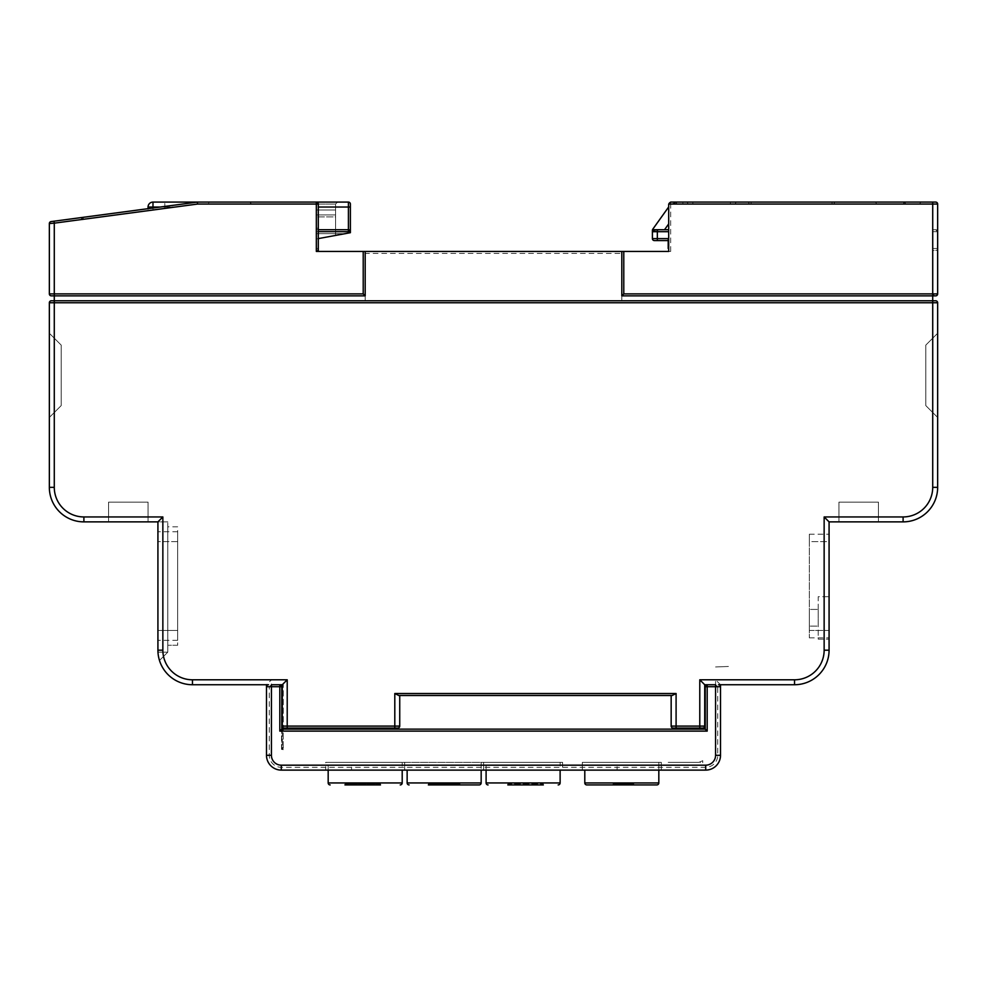 <?xml version="1.0" encoding="UTF-8"?>
<svg xmlns="http://www.w3.org/2000/svg" width="987" height="987" viewBox="0 0 987 987"><rect width="100%" height="100%" fill="white"/><g stroke="black" fill="none" stroke-linecap="round" stroke-linejoin="round"><path stroke-width="0.74" stroke-dasharray="4.93 3.7" d="M363.216 293.879L54.285 293.879L54.285 223.161L54.285 293.201L54.285 223.161L81.427 219.546L54.285 223.161L54.026 221.199L83.142 217.325L81.427 219.546L83.401 219.274L81.427 219.546L83.142 217.325L197.4 202.088L316.333 202.088L197.4 202.088L316.333 202.088L197.4 202.088L51.065 221.594A1.974 1.974 0 0 0 49.35 223.555L54.285 223.161L54.026 221.199L51.065 221.594A1.974 1.974 0 0 0 49.35 223.555L49.35 293.879L49.35 223.555L54.285 223.161L49.35 223.555L49.35 293.879L53.903 293.879L54.285 293.201L54.285 295.853L365.19 295.853L365.19 251.438L363.216 251.438L363.216 293.879L365.19 295.853L54.285 295.853L54.285 300.788L621.81 300.788L621.81 251.438L621.81 295.853L935.676 295.853A1.974 1.974 0 0 0 937.65 293.879L937.65 204.062A1.974 1.974 0 0 0 935.676 202.088A1.974 1.974 0 0 1 937.65 204.062L932.715 204.062L932.715 293.201L932.715 202.088L903.598 202.088L905.572 204.062L903.598 202.088L903.598 204.062L670.666 204.062L932.715 204.062L682.868 204.062L682.868 202.088L932.715 202.088L670.666 202.088A1.974 1.974 0 0 0 668.692 204.062L670.666 204.062L668.692 204.062L668.692 251.438L670.666 251.438L621.81 251.438L621.81 295.853L623.784 293.879L623.784 251.438M668.692 206.925L668.692 229.724L668.692 206.925L652.777 229.206A1.974 1.974 0 0 0 652.407 230.353A1.974 1.974 0 0 1 652.777 229.206L652.9 230.39L664.535 229.724L654.332 229.724M668.692 229.724L664.535 229.724L668.692 229.724L668.692 248.477L668.692 229.724L657.342 229.724L657.342 231.698L668.692 231.698M668.692 248.477L668.692 250.451M671.851 204.062L676.292 203.396L682.868 204.062L676.292 203.396L671.851 204.062M932.715 229.724L932.715 250.451L935.676 250.451L932.715 250.451L932.715 231.698L937.65 231.698L935.676 229.724L937.65 231.698L937.65 248.477L937.65 204.062L937.65 293.879A1.974 1.974 0 0 1 935.676 295.853A1.974 1.974 0 0 0 937.65 293.879L937.65 204.062L937.65 231.698L932.715 231.698L932.715 229.724L935.676 229.724A1.974 1.974 0 0 1 937.65 231.698A1.974 1.974 0 0 0 935.676 229.724L932.715 229.724M51.324 300.788A1.974 1.974 0 0 0 49.35 302.762L49.35 487.331A34.545 34.545 0 0 0 83.895 521.876L157.92 521.876L157.92 650.186A34.545 34.545 0 0 0 192.465 684.731L283.269 684.731L282.282 684.731L282.282 726.087A1.974 1.974 0 0 0 283.269 727.801L283.269 749.38L283.269 747.208L282.282 747.801A1.974 1.974 0 0 0 283.072 749.38L283.072 749.38A1.974 1.974 0 0 1 282.282 747.801L282.282 729.146L282.282 747.801A1.974 1.974 0 0 0 283.072 749.38M283.269 731.12L283.269 729.146L281.788 729.146L281.788 731.12L283.269 731.12L283.269 749.38L281.788 749.38L281.788 686.705A1.974 1.974 0 0 0 279.815 684.731L268.464 684.731A1.974 1.974 0 0 0 266.49 686.705L266.49 755.302A14.805 14.805 0 0 0 281.295 770.107L705.705 770.107A14.805 14.805 0 0 0 720.51 755.302L720.51 684.731L715.575 679.796L715.575 755.302A9.87 9.87 0 0 1 705.705 765.172L281.295 765.172A9.87 9.87 0 0 1 271.425 755.302L271.425 679.796L192.465 679.796A29.61 29.61 0 0 1 162.855 650.186L162.855 516.941L83.895 516.941A29.61 29.61 0 0 1 54.285 487.331L54.285 302.762L932.715 302.762L932.715 487.331A29.61 29.61 0 0 1 903.105 516.941L824.145 516.941L824.145 650.186A29.61 29.61 0 0 1 794.535 679.796L715.575 679.796M164.829 208.417L164.829 204.062A1.974 1.974 0 0 0 162.855 202.088L210.231 202.088A1.974 1.974 0 0 0 208.257 204.062L197.536 204.062L197.4 202.088L197.536 204.062L54.285 223.161L54.026 221.199L197.4 202.088L197.536 204.062L316.333 204.062L197.536 204.062L316.333 204.062L197.536 204.062L83.401 219.274L197.536 204.062L152.985 209.997L197.536 204.062L164.829 208.417L197.536 204.062L316.333 204.062L251.685 204.062L316.333 204.062L316.333 228.244L318.307 228.244L318.307 251.438L318.307 228.244L316.333 228.244L316.333 251.438L316.333 228.244L318.307 228.244L318.307 204.062L318.307 228.244L316.333 228.244L316.333 204.062L316.333 251.438L318.307 251.438L316.333 251.438L318.307 251.438L318.307 204.062L316.333 204.062L335.58 204.062L337.554 202.088L335.58 204.062L316.333 204.062L316.333 202.088A1.974 1.974 0 0 1 318.307 204.062A1.974 1.974 0 0 0 316.333 202.088A1.974 1.974 0 0 1 318.307 204.062A1.974 1.974 0 0 0 316.333 202.088L316.333 204.062L316.333 202.088M51.324 295.853A1.974 1.974 0 0 1 49.35 293.879A1.974 1.974 0 0 0 51.324 295.853A1.974 1.974 0 0 1 49.35 293.879L54.285 293.879L54.285 295.853L51.324 295.853L54.285 295.853L53.903 293.879L49.35 293.879A1.974 1.974 0 0 0 51.324 295.853L365.19 295.853L365.19 300.788L365.19 253.412L621.81 253.412M621.81 295.853L621.81 300.788L932.715 300.788L54.285 300.788L932.715 300.788L932.715 293.879L623.784 293.879M932.715 293.201L934.442 295.853L932.715 293.201M621.81 251.438L365.19 251.438L365.19 253.412M365.19 295.853L365.19 251.438M83.142 217.325A1.974 1.974 0 0 0 81.427 219.274A1.974 1.974 0 0 1 83.142 217.325A1.974 1.974 0 0 0 81.427 219.274L83.401 219.274L81.427 219.274A1.974 1.974 0 0 1 83.142 217.325L83.401 219.274L83.142 217.325M363.216 251.438L318.307 251.438M51.065 221.594A1.974 1.974 0 0 0 49.35 223.555A1.974 1.974 0 0 1 51.065 221.594L54.026 221.199M903.598 204.062L903.598 202.088A1.974 1.974 0 0 1 905.572 204.062A1.974 1.974 0 0 0 903.598 202.088A1.974 1.974 0 0 1 905.572 204.062A1.974 1.974 0 0 0 903.598 202.088L670.666 202.088L670.666 204.062L670.666 202.088A1.974 1.974 0 0 0 668.692 204.062A1.974 1.974 0 0 1 670.666 202.088L670.666 204.062L932.715 204.062L932.715 202.088L932.715 204.062L937.65 204.062A1.974 1.974 0 0 0 935.676 202.088A1.974 1.974 0 0 1 937.65 204.062L932.715 204.062L937.65 204.062A1.974 1.974 0 0 0 935.676 202.088A1.974 1.974 0 0 1 937.65 204.062A1.974 1.974 0 0 0 935.676 202.088M934.442 295.853L935.676 295.853A1.974 1.974 0 0 0 937.65 293.879L932.715 293.879L932.715 204.062L937.65 204.062M152.985 208.01L152.985 209.997L148.05 210.663L152.985 209.997L152.985 207.023L148.05 207.023L148.05 210.663L148.05 208.664M318.307 238.607L318.307 248.477A1.974 1.974 0 0 1 316.333 250.451A1.974 1.974 0 0 0 318.307 248.477L318.307 238.607L316.333 238.977L318.307 238.607L318.307 248.477A1.974 1.974 0 0 1 316.333 250.451L316.333 248.477L316.333 250.451A1.974 1.974 0 0 0 318.307 248.477L318.307 238.607L335.58 235.424L335.58 209.984L335.58 233.672L316.333 233.672L335.58 233.672L335.58 231.698L335.58 233.672L316.333 233.672L316.333 231.698L316.333 233.672L335.58 233.672L335.58 209.984L316.333 209.984L335.58 209.984L316.333 209.984L335.58 209.984L335.58 235.424L316.333 238.977L316.333 248.477L316.333 238.977L350.385 232.685L350.385 231.698A1.974 1.974 0 0 0 348.411 229.724L350.385 231.698L348.411 229.724L316.333 229.724L316.333 238.977L316.333 229.724L318.307 229.724M318.307 231.698L335.58 231.698L335.58 216.893L316.333 216.893L316.333 214.919L316.333 231.698L316.333 216.893L335.58 216.893L335.58 214.919L316.333 214.919L335.58 214.919L335.58 231.698L316.333 231.698L348.411 231.698L348.411 229.724L316.333 229.724L348.411 229.724L348.411 202.088L152.985 202.088A4.935 4.935 0 0 0 148.05 207.023M157.92 521.876L157.92 650.186L157.92 521.876L167.79 521.876L167.79 652.16L167.79 521.876L157.92 521.876L162.855 516.941M271.425 684.731L279.815 684.99L271.425 684.731L269.278 686.705L269.278 755.302A12.017 12.017 0 0 0 281.295 767.318L705.705 767.318A12.017 12.017 0 0 0 717.722 755.302L717.722 686.705L720.51 686.705L720.51 755.302L720.51 686.705A1.974 1.974 0 0 0 718.536 684.731L794.535 684.731A34.545 34.545 0 0 0 829.08 650.186L829.08 521.876L824.145 516.941M829.08 596.691L829.08 639.132L829.08 596.691L818.223 596.691L818.223 639.132L829.08 639.132L818.223 639.132L818.223 596.691L829.08 596.691M818.223 626.103L818.223 609.423L818.223 626.103L809.34 626.103L818.223 626.103M809.34 609.423L809.34 626.103L809.34 609.423L818.223 609.423L809.34 609.423M829.08 521.876L903.105 521.876A34.545 34.545 0 0 0 937.65 487.331L937.65 302.762A1.974 1.974 0 0 0 935.676 300.788M281.295 765.172L281.295 770.107A14.805 14.805 0 0 1 266.49 755.302A14.805 14.805 0 0 0 281.295 770.107L705.705 770.107A14.805 14.805 0 0 0 720.51 755.302A14.805 14.805 0 0 1 705.705 770.107L281.295 770.107A14.805 14.805 0 0 1 266.49 755.302L266.49 684.731L271.425 679.796M167.79 652.16L157.982 652.16A34.545 34.545 0 0 1 157.92 650.186A34.545 34.545 0 0 0 159.487 660.463A34.545 34.545 0 0 1 157.982 652.16L167.79 652.16L159.487 660.463L167.79 652.16L157.982 652.16L167.79 652.16M937.65 333.261L925.806 345.105L925.806 405.608L937.65 417.452L937.65 333.261L937.65 417.452L925.806 405.608L925.806 345.105L937.65 333.261L925.806 345.105L925.806 405.608L937.65 417.452L937.65 333.261L937.65 417.452L925.806 405.608L925.806 345.105L937.65 333.261L925.806 345.105L925.806 405.608L937.65 417.452L937.65 333.261L937.65 417.452L925.806 405.608L925.806 345.105L937.65 333.261L925.806 345.105L925.806 405.608L937.65 417.452L937.65 333.261L937.65 417.452L925.806 405.608L925.806 345.105L937.65 333.261L925.806 345.105L925.806 405.608L937.65 417.452L937.65 333.261L937.65 417.452L925.806 405.608L925.806 345.105L937.65 333.261L925.806 345.105L925.806 405.608L937.65 417.452L937.65 333.261L937.65 417.452L925.806 405.608L925.806 345.105L937.65 333.261L925.806 345.105L925.806 405.608L937.65 417.452L937.65 333.261L937.65 417.452L925.806 405.608L925.806 345.105L937.65 333.261L925.806 345.105L925.806 405.608L937.65 417.452L937.65 333.261L937.65 417.452L925.806 405.608L925.806 345.105L937.65 333.261L925.806 345.105L925.806 405.608L937.65 417.452L937.65 333.261L937.65 417.452L925.806 405.608L925.806 345.105L937.65 333.261L925.806 345.105L925.806 405.608L937.65 417.452L937.65 333.261L937.65 417.452L925.806 405.608L925.806 345.105L937.65 333.261L925.806 345.105L925.806 405.608L937.65 417.452L937.65 333.261L937.65 417.452L925.806 405.608L925.806 345.105L937.65 333.261L925.806 345.105L925.806 405.608L937.65 417.452L937.65 333.261L937.65 417.452L925.806 405.608L925.806 345.105L937.65 333.261L925.806 345.105L925.806 405.608L937.65 417.452L937.65 333.261L937.65 417.452L925.806 405.608L925.806 345.105L937.65 333.261L925.806 345.105L925.806 405.608L937.65 417.452L937.65 333.261L937.65 417.452L925.806 405.608L925.806 345.105L937.65 333.261L925.806 345.105L925.806 405.608L937.65 417.452L937.65 333.261L937.65 417.452L925.806 405.608L925.806 345.105L937.65 333.261L925.806 345.105L925.806 405.608L937.65 417.452L937.65 333.261L937.65 417.452L925.806 405.608L925.806 345.105L937.65 333.261L925.806 345.105L925.806 405.608L937.65 417.452L937.65 333.261L937.65 417.452L925.806 405.608L925.806 345.105L937.65 333.261L925.806 345.105L925.806 405.608L937.65 417.452L937.65 333.261L937.65 417.452L925.806 405.608L925.806 345.105L937.65 333.261L925.806 345.105L925.806 405.608L937.65 417.452L937.65 333.261L937.65 417.452L925.806 405.608L925.806 345.105L937.65 333.261L925.806 345.105L925.806 405.608L937.65 417.452L937.65 333.261L937.65 417.452L925.806 405.608L925.806 345.105L937.65 333.261M61.194 405.608L61.194 345.105L61.194 405.608L49.35 417.452L49.35 333.261L49.35 417.452L61.194 405.608L61.194 345.105L49.35 333.261L61.194 345.105L61.194 405.608L49.35 417.452L49.35 333.261L49.35 417.452L61.194 405.608L61.194 345.105L49.35 333.261L61.194 345.105L61.194 405.608L49.35 417.452L49.35 333.261L49.35 417.452L61.194 405.608L61.194 345.105L49.35 333.261L61.194 345.105L61.194 405.608L49.35 417.452L49.35 333.261L49.35 417.452L61.194 405.608L61.194 345.105L49.35 333.261L61.194 345.105L61.194 405.608L49.35 417.452L49.35 333.261L49.35 417.452L61.194 405.608L61.194 345.105L49.35 333.261L61.194 345.105L61.194 405.608L49.35 417.452L49.35 333.261L49.35 417.452L61.194 405.608L61.194 345.105L49.35 333.261L61.194 345.105L61.194 405.608L49.35 417.452L49.35 333.261L49.35 417.452L61.194 405.608L61.194 345.105L49.35 333.261L61.194 345.105L61.194 405.608L49.35 417.452L49.35 333.261L49.35 417.452L61.194 405.608L61.194 345.105L49.35 333.261L61.194 345.105L61.194 405.608L49.35 417.452L49.35 333.261L49.35 417.452L61.194 405.608L61.194 345.105L49.35 333.261L61.194 345.105L61.194 405.608L49.35 417.452L49.35 333.261L49.35 417.452L61.194 405.608L61.194 345.105L49.35 333.261L61.194 345.105L61.194 405.608L49.35 417.452L49.35 333.261L49.35 417.452L61.194 405.608L61.194 345.105L49.35 333.261L61.194 345.105L61.194 405.608L49.35 417.452L49.35 333.261L49.35 417.452L61.194 405.608L61.194 345.105L49.35 333.261L61.194 345.105L61.194 405.608L49.35 417.452L49.35 333.261L49.35 417.452L61.194 405.608L61.194 345.105L49.35 333.261L61.194 345.105L61.194 405.608L49.35 417.452L49.35 333.261L49.35 417.452L61.194 405.608L61.194 345.105L49.35 333.261L61.194 345.105L61.194 405.608L49.35 417.452L49.35 333.261L49.35 417.452L61.194 405.608L61.194 345.105L49.35 333.261L61.194 345.105L61.194 405.608L49.35 417.452L49.35 333.261L49.35 417.452L61.194 405.608L61.194 345.105L49.35 333.261L61.194 345.105L61.194 405.608L49.35 417.452L49.35 333.261L49.35 417.452L61.194 405.608L61.194 345.105L49.35 333.261L61.194 345.105L61.194 405.608L49.35 417.452L49.35 333.261L49.35 417.452L61.194 405.608L61.194 345.105L49.35 333.261L61.194 345.105L61.194 405.608L49.35 417.452L49.35 333.261L49.35 417.452L61.194 405.608L61.194 345.105L49.35 333.261L61.194 345.105L61.194 405.608L49.35 417.452L49.35 333.261L49.35 417.452L61.194 405.608L61.194 345.105L49.35 333.261L61.194 345.105L61.194 405.608L49.35 417.452L49.35 333.261L49.35 417.452L61.194 405.608L61.194 345.105L49.35 333.261L61.194 345.105L61.194 405.608L49.35 417.452L49.35 333.261L49.35 417.452L61.194 405.608L61.194 345.105L49.35 333.261L61.194 345.105L61.194 405.608L49.35 417.452L49.35 333.261L49.35 417.452L61.194 405.608M167.79 526.811L167.79 645.251L167.79 526.811L177.66 526.811L177.66 645.251L177.66 526.811L167.79 526.811M177.66 645.251L167.79 645.251L177.66 645.251M271.425 755.302L266.49 755.302L266.49 686.705L269.278 686.705M717.722 686.705L715.575 684.731L707.186 684.731A1.974 1.974 0 0 0 705.212 686.705L705.212 729.146L283.269 729.146M699.783 728.061L676.095 728.061M398.748 695.49L672.147 695.49M394.8 728.061L287.217 728.061M279.815 684.99A1.715 1.715 0 0 1 281.529 686.705L281.529 749.639L283.269 749.639L283.269 684.731L283.269 747.208M177.66 630.446L177.66 531.746L177.66 640.316L177.66 531.746L177.66 640.316L177.66 531.746L177.66 640.316L177.66 531.746L177.66 640.316L177.66 531.746L177.66 640.316L177.66 531.746L177.66 640.316L177.66 531.746L177.66 640.316L177.66 531.746L177.66 640.316L177.66 531.746L177.66 640.316L177.66 531.746L177.66 640.316L177.66 531.746L177.66 640.316L177.66 531.746L177.66 640.316L177.66 531.746L177.66 640.316L177.66 531.746L177.66 640.316L177.66 531.746L177.66 640.316L177.66 531.746L177.66 640.316L177.66 531.746L177.66 640.316L177.66 531.746L177.66 640.316L177.66 531.746L177.66 640.316L177.66 531.746L177.66 640.316L177.66 531.746L177.66 640.316L177.66 531.746L177.66 640.316L177.66 531.746L177.66 630.446L157.92 630.446L157.92 640.316L157.92 531.746L157.92 640.316L157.92 531.746L157.92 640.316L157.92 531.746L157.92 640.316L157.92 531.746L157.92 640.316L157.92 531.746L157.92 640.316L157.92 531.746L157.92 640.316L157.92 531.746L157.92 640.316L157.92 531.746L157.92 640.316L157.92 531.746L157.92 640.316L157.92 531.746L157.92 640.316L157.92 531.746L157.92 640.316L157.92 531.746L157.92 640.316L157.92 531.746L157.92 640.316L157.92 531.746L157.92 640.316L157.92 531.746L157.92 640.316L157.92 531.746L157.92 640.316L157.92 531.746L157.92 640.316L157.92 531.746L157.92 640.316L157.92 531.746L157.92 640.316L157.92 531.746L157.92 640.316L157.92 531.746L157.92 640.316L157.92 531.746L157.92 640.316L157.92 630.446L177.66 630.446M157.92 541.616L157.92 531.746L157.92 541.616L177.66 541.616L177.66 531.746L177.66 541.616L157.92 541.616M148.05 502.136L108.57 502.136L148.05 502.136L148.05 521.876L108.57 521.876L148.05 521.876L108.57 521.876L148.05 521.876L108.57 521.876L148.05 521.876L108.57 521.876L148.05 521.876L108.57 521.876L148.05 521.876L108.57 521.876L148.05 521.876L108.57 521.876L148.05 521.876L108.57 521.876L148.05 521.876L108.57 521.876L148.05 521.876L108.57 521.876L148.05 521.876L108.57 521.876L148.05 521.876L108.57 521.876L148.05 521.876L108.57 521.876L148.05 521.876L108.57 521.876L148.05 521.876L108.57 521.876L148.05 521.876L108.57 521.876L148.05 521.876L108.57 521.876L148.05 521.876L108.57 521.876L148.05 521.876L108.57 521.876L148.05 521.876L108.57 521.876L148.05 521.876L108.57 521.876L148.05 521.876L108.57 521.876L148.05 521.876L108.57 521.876L148.05 521.876L148.05 502.136L108.57 502.136L108.57 521.876L108.57 502.136L148.05 502.136L108.57 502.136L148.05 502.136L148.05 521.876L148.05 502.136L108.57 502.136L108.57 521.876L108.57 502.136L148.05 502.136L108.57 502.136L148.05 502.136L148.05 521.876L148.05 502.136L108.57 502.136L108.57 521.876L108.57 502.136L148.05 502.136L108.57 502.136L148.05 502.136L148.05 521.876L148.05 502.136L108.57 502.136L108.57 521.876L108.57 502.136L148.05 502.136L108.57 502.136L148.05 502.136L148.05 521.876L148.05 502.136L108.57 502.136L108.57 521.876L108.57 502.136L148.05 502.136L108.57 502.136L148.05 502.136L148.05 521.876L148.05 502.136L108.57 502.136L108.57 521.876L108.57 502.136L148.05 502.136L108.57 502.136L148.05 502.136L148.05 521.876L148.05 502.136L108.57 502.136L108.57 521.876L108.57 502.136L148.05 502.136L108.57 502.136L148.05 502.136L148.05 521.876L148.05 502.136L108.57 502.136L108.57 521.876L108.57 502.136L148.05 502.136L108.57 502.136L148.05 502.136L148.05 521.876L148.05 502.136L108.57 502.136L108.57 521.876L108.57 502.136L148.05 502.136L108.57 502.136L148.05 502.136L148.05 521.876L148.05 502.136L108.57 502.136L108.57 521.876L108.57 502.136L148.05 502.136L108.57 502.136L148.05 502.136L148.05 521.876L148.05 502.136L108.57 502.136L108.57 521.876L108.57 502.136L148.05 502.136L108.57 502.136L148.05 502.136L148.05 521.876M108.57 502.136L108.57 521.876M49.35 333.261L61.194 345.105L49.35 333.261M878.43 502.136L878.43 521.876L838.95 521.876L878.43 521.876L838.95 521.876L878.43 521.876L838.95 521.876L878.43 521.876L838.95 521.876L878.43 521.876L838.95 521.876L878.43 521.876L838.95 521.876L878.43 521.876L838.95 521.876L878.43 521.876L838.95 521.876L878.43 521.876L838.95 521.876L878.43 521.876L838.95 521.876L878.43 521.876L838.95 521.876L878.43 521.876L838.95 521.876L878.43 521.876L838.95 521.876L878.43 521.876L838.95 521.876L878.43 521.876L838.95 521.876L878.43 521.876L838.95 521.876L878.43 521.876L838.95 521.876L878.43 521.876L838.95 521.876L878.43 521.876L838.95 521.876L878.43 521.876L838.95 521.876L878.43 521.876L878.43 502.136L838.95 502.136L838.95 521.876L838.95 502.136L878.43 502.136L838.95 502.136L878.43 502.136L878.43 521.876L878.43 502.136L838.95 502.136L838.95 521.876L838.95 502.136L878.43 502.136L838.95 502.136L878.43 502.136L878.43 521.876L878.43 502.136L838.95 502.136L838.95 521.876L838.95 502.136L878.43 502.136L838.95 502.136L878.43 502.136L878.43 521.876L878.43 502.136L838.95 502.136L838.95 521.876L838.95 502.136L878.43 502.136L838.95 502.136L878.43 502.136L878.43 521.876L878.43 502.136L838.95 502.136L838.95 521.876L838.95 502.136L878.43 502.136L838.95 502.136L878.43 502.136L878.43 521.876L878.43 502.136L838.95 502.136L838.95 521.876L838.95 502.136L878.43 502.136L838.95 502.136L878.43 502.136L878.43 521.876L878.43 502.136L838.95 502.136L838.95 521.876L838.95 502.136L878.43 502.136L838.95 502.136L878.43 502.136L878.43 521.876L878.43 502.136L838.95 502.136L838.95 521.876L838.95 502.136L878.43 502.136L838.95 502.136L878.43 502.136L878.43 521.876L878.43 502.136L838.95 502.136L838.95 521.876L838.95 502.136L878.43 502.136L838.95 502.136L878.43 502.136L878.43 521.876L878.43 502.136L838.95 502.136L838.95 521.876L838.95 502.136L878.43 502.136M809.34 630.446L809.34 534.214L809.34 637.849L809.34 534.214L809.34 637.849L809.34 534.214L809.34 637.849L809.34 534.214L809.34 637.849L809.34 534.214L809.34 637.849L809.34 534.214L809.34 637.849L809.34 534.214L809.34 637.849L809.34 534.214L809.34 637.849L809.34 534.214L809.34 637.849L809.34 534.214L809.34 637.849L809.34 534.214L809.34 637.849L809.34 534.214L809.34 637.849L809.34 534.214L809.34 637.849L809.34 534.214L809.34 637.849L809.34 534.214L809.34 637.849L809.34 534.214L809.34 637.849L809.34 534.214L809.34 637.849L809.34 534.214L809.34 637.849L809.34 534.214L809.34 637.849L809.34 534.214L809.34 637.849L809.34 534.214L809.34 637.849L809.34 534.214L809.34 630.446L829.08 630.446L829.08 637.849L829.08 534.214L829.08 637.849L829.08 534.214L829.08 637.849L829.08 534.214L829.08 637.849L829.08 534.214L829.08 637.849L829.08 534.214L829.08 637.849L829.08 534.214L829.08 637.849L829.08 534.214L829.08 637.849L829.08 534.214L829.08 637.849L829.08 534.214L829.08 637.849L829.08 534.214L829.08 637.849L829.08 534.214L829.08 637.849L829.08 534.214L829.08 637.849L829.08 534.214L829.08 637.849L829.08 534.214L829.08 637.849L829.08 534.214L829.08 637.849L829.08 534.214L829.08 637.849L829.08 534.214L829.08 637.849L829.08 534.214L829.08 637.849L829.08 534.214L829.08 637.849L829.08 534.214L829.08 637.849L829.08 534.214L829.08 637.849L829.08 630.446L809.34 630.446M829.08 541.616L829.08 534.214L829.08 541.616L809.34 541.616L809.34 534.214L809.34 541.616L829.08 541.616M325.71 762.334L404.67 762.334L404.67 770.107L483.63 770.107L325.71 770.107L562.59 770.107L404.67 770.107L404.67 762.334L483.63 762.334L325.71 762.334L325.71 770.107M404.67 762.334L483.63 762.334L483.63 770.107L483.63 762.334L562.59 762.334L404.67 762.334L404.67 770.107M562.59 762.334L562.59 770.107M483.63 762.334L483.63 770.107M582.33 770.107L661.29 770.107L582.33 770.107L661.29 770.107L582.33 770.107L582.33 762.334L661.29 762.334L582.33 762.334L582.33 770.107M661.29 762.334L661.29 770.107L661.29 762.334L582.33 762.334L661.29 762.334M351.532 770.107L617.097 770.107L351.532 770.107L351.532 765.172L617.097 765.172L617.097 770.107L617.097 765.172L351.532 765.172L351.532 770.107M283.269 749.639L281.788 749.38L281.788 731.12M407.137 770.107L407.137 782.938L481.162 782.938L407.137 782.938L481.162 782.938L481.162 762.334L407.137 762.334L481.162 762.334L407.137 762.334L481.162 762.334L481.162 770.107M402.202 762.334L328.177 762.334L402.202 762.334L402.202 770.107M560.122 762.334L486.097 762.334L560.122 762.334L560.122 770.107M658.822 770.107L658.822 762.334L584.797 762.334L658.822 762.334L584.797 762.334L658.822 762.334L658.822 782.938L584.797 782.938L584.797 770.107M316.333 233.672L335.58 233.672L335.58 204.062L335.58 233.672L316.333 233.672M335.58 233.672L345.043 233.672L335.58 233.672L335.58 235.424L345.043 233.672L335.58 235.424L335.58 233.672M249.711 202.088L251.685 204.062L249.711 202.088L337.554 202.088L249.711 202.088M210.231 202.088L162.855 202.088M350.385 204.062A1.974 1.974 0 0 0 348.411 202.088A1.974 1.974 0 0 1 350.385 204.062L350.385 207.023L318.307 207.023M348.411 229.724A1.974 1.974 0 0 1 350.385 231.698L350.385 207.023M208.257 204.062L197.536 204.062M677.23 202.088A1.974 0.987 -90 0 0 676.292 203.396A1.974 0.987 90 0 1 677.23 202.088L671.308 204.062L677.23 202.088M682.868 202.088L682.868 204.062M937.65 248.477A1.974 1.974 0 0 1 935.676 250.451A1.974 1.974 0 0 0 937.65 248.477A1.974 1.974 0 0 1 935.676 250.451A1.974 1.974 0 0 0 937.65 248.477L932.715 248.477L937.65 248.477M835.989 202.088L747.159 202.088A1.974 1.974 0 0 1 749.133 204.062L834.015 204.062A1.974 1.974 0 0 1 835.989 202.088A1.974 1.974 0 0 0 834.015 204.062L749.133 204.062A1.974 1.974 0 0 0 747.159 202.088L835.989 202.088M737.289 202.088L685.965 202.088A1.974 1.974 0 0 1 687.939 204.062L735.315 204.062A1.974 1.974 0 0 1 737.289 202.088A1.974 1.974 0 0 0 735.315 204.062L687.939 204.062A1.974 1.974 0 0 0 685.965 202.088L737.289 202.088M874.482 202.088L921.858 202.088L874.482 202.088A1.974 1.974 0 0 1 876.456 204.062L919.884 204.062L876.456 204.062M921.858 202.088A1.974 1.974 0 0 0 919.884 204.062M654.381 229.724L652.407 231.698L652.407 238.607A1.974 1.974 0 0 0 654.381 240.581A1.974 1.974 0 0 1 652.407 238.607L657.342 238.607L657.342 231.698L652.407 231.698L652.9 230.39L652.407 231.698A1.974 1.974 0 0 1 654.381 229.724L652.9 230.39L654.381 229.724A1.974 1.974 0 0 0 652.407 231.698M668.199 240.581L657.342 240.581L657.342 238.607L668.199 238.607L668.199 248.477M633.284 784.912L633.284 783.925L633.284 784.912L633.284 783.925L613.544 783.925L633.284 783.925L633.284 784.912L613.544 784.912L633.284 784.912L613.544 784.912L633.284 784.912L633.284 783.925L613.544 783.925L613.544 784.912L621.057 784.912L613.544 784.912L613.544 783.925L633.284 783.925L623.747 783.925L633.284 783.925L633.284 784.912L623.747 784.912L623.747 783.925M631.766 783.925L613.038 783.925L633.79 783.925L633.79 784.912L613.038 784.912L633.79 784.912L613.038 784.912L633.79 784.912L613.038 784.912L633.79 784.912L633.79 783.925L623.5 783.925L623.488 784.912L623.5 783.925L631.766 783.925L631.766 784.912M631.261 783.925L631.261 784.912L631.261 783.925M623.661 783.925L623.661 784.912L623.661 783.925M621.637 783.925L621.637 784.912L621.637 783.925M615.567 783.925L615.567 784.912L615.567 783.925M622.069 783.925L622.069 784.912M628.448 783.925L628.472 784.912M620.107 783.925L620.107 784.912M617.554 783.925L617.554 784.912M615.061 783.925L623.488 783.925L613.038 783.925L623.402 783.925L615.061 783.925L615.061 784.912M617.591 783.925L617.591 784.912L617.64 783.925M616.369 783.925L616.369 784.912M613.038 783.925L613.038 784.912L613.038 783.925L613.038 784.912L633.79 784.912L633.79 783.925M620.65 783.925L620.65 784.912M626.474 783.925L626.474 784.912M628.411 783.925L628.411 784.912M629.472 783.925L629.472 784.912M630.335 783.925L630.335 784.912M623.29 783.925L623.29 784.912M629.644 783.925L629.644 784.912M623.426 783.925L623.402 784.912M618.343 783.925L618.343 784.912M617.159 783.925L617.159 784.912M621.057 783.925L613.544 783.925L621.057 783.925L621.057 784.912M622.402 783.925L622.402 784.912M613.544 783.925L613.544 784.912L613.544 783.925M428.358 784.912L428.358 783.925L459.942 783.925L428.358 783.925L459.942 783.925L459.942 784.912L428.358 784.912L459.942 784.912L428.358 784.912L459.942 784.912L428.358 784.912L459.942 784.912L459.942 783.925L428.358 783.925L428.358 784.912L459.942 784.912M444.15 783.925L444.15 784.912L444.15 783.925M507.811 784.912L507.811 783.925L543.343 783.925L507.811 783.925L507.811 784.912L543.343 784.912L507.811 784.912L543.343 784.912L543.343 783.925M486.097 770.107L486.097 762.334M380.488 783.925L344.957 783.925L380.488 783.925L380.488 784.912L344.957 784.912L380.488 784.912L380.488 783.925M344.957 783.925L344.957 784.912L380.488 784.912M328.177 770.107L328.177 762.334M728.406 666.472L715.575 666.965L728.406 666.472M698.895 762.334L670.654 762.334L698.895 762.334C704.076 760.15 704.076 760.15 698.895 762.334C704.076 760.15 704.076 760.15 698.895 762.334L668.199 762.334L698.895 762.334C704.076 760.15 704.076 760.15 698.895 762.334C704.076 760.15 704.076 760.15 698.895 762.334L668.199 762.334L698.895 762.334C704.076 760.15 704.076 760.15 698.895 762.334C704.076 760.15 704.076 760.15 698.895 762.334L668.199 762.334L698.895 762.334C704.076 760.15 704.076 760.15 698.895 762.334C704.076 760.15 704.076 760.15 698.895 762.334L668.199 762.334L698.895 762.334C704.076 760.15 704.076 760.15 698.895 762.334C704.076 760.15 704.076 760.15 698.895 762.334L668.199 762.334L698.895 762.334C704.076 760.15 704.076 760.15 698.895 762.334C704.076 760.15 704.076 760.15 698.895 762.334M685.471 762.334L668.199 762.334L685.471 762.334M283.269 747.801L282.282 747.801M670.666 251.438L670.666 204.062L668.692 204.062M933.159 293.879L937.65 293.879L933.159 293.879M715.575 755.302L720.51 755.302A14.805 14.805 0 0 1 705.705 770.107L705.705 765.172M157.92 650.186L162.855 650.186M794.535 684.731L794.535 679.796M829.08 650.186L824.145 650.186M903.105 521.876L903.105 516.941M937.65 487.331L932.715 487.331M49.35 487.331L54.285 487.331M83.895 521.876L83.895 516.941M192.465 684.731L192.465 679.796M49.35 302.762L54.285 302.762L54.285 300.788M937.65 302.762L932.715 302.762L932.715 300.788M281.295 770.107L281.295 767.318L281.295 770.107M705.705 770.107L705.705 767.318L705.705 770.107M266.49 755.302L269.278 755.302L266.49 755.302M720.51 755.302L717.722 755.302L720.51 755.302M283.269 727.801A1.974 1.974 0 0 1 282.282 726.087M283.269 730.035L282.282 730.035M152.985 202.088L152.985 207.023L175.328 207.023L160.387 207.023M350.385 231.698L348.411 231.698L348.411 233.055M316.333 248.477L318.307 248.477L316.333 248.477M932.715 202.088L932.715 204.062L932.715 202.088M935.676 229.724A1.974 1.974 0 0 1 937.65 231.698A1.974 1.974 0 0 0 935.676 229.724M832.041 204.062L832.041 202.088L832.041 204.062M751.107 204.062L751.107 202.088L751.107 204.062M747.159 202.088A1.974 1.974 0 0 1 749.133 204.062M730.38 202.088L730.38 204.062L730.38 202.088M692.874 202.088L692.874 204.062L692.874 202.088M685.965 202.088A1.974 1.974 0 0 1 687.939 204.062M664.535 229.724L668.692 223.901M623.328 783.925L623.328 784.912M584.797 782.938L658.822 782.938L584.797 782.938M560.122 782.938L486.097 782.938M402.202 782.938L328.177 782.938M177.66 640.316L157.92 640.316L177.66 640.316M177.66 531.746L157.92 531.746L177.66 531.746M809.34 637.849L829.08 637.849M809.34 534.214L829.08 534.214M700.264 761.754L700.264 762.717L700.264 761.754M702.744 760.706L702.744 762.717L702.744 760.706"/><path stroke-width="1.48" d="M682.868 202.088L670.666 202.088L668.692 204.062L668.692 251.438L623.784 251.438L623.784 293.879L621.81 295.853L621.81 251.438L365.19 251.438L365.19 295.853L363.216 293.879L363.216 251.438L365.19 251.438M399.735 695.49L399.735 726.087A1.974 1.974 0 0 1 397.761 728.061L284.256 728.061A1.974 1.974 0 0 1 283.269 727.801L283.269 729.146M365.19 295.853L54.285 295.853L54.285 300.788L935.676 300.788A1.974 1.974 0 0 1 937.65 302.762L937.65 487.331A34.545 34.545 0 0 1 903.105 521.876L829.08 521.876L829.08 650.186A34.545 34.545 0 0 1 794.535 684.731L718.536 684.731A1.974 1.974 0 0 1 720.51 686.705L720.51 755.302A14.805 14.805 0 0 1 705.705 770.107L281.295 770.107A14.805 14.805 0 0 1 266.49 755.302L266.49 684.731M670.666 202.088L935.676 202.088A1.974 1.974 0 0 1 937.65 204.062A1.974 1.974 0 0 0 935.676 202.088A1.974 1.974 0 0 1 937.65 204.062L937.65 293.879A1.974 1.974 0 0 1 935.676 295.853L932.715 295.853L932.715 302.762L54.285 302.762L54.285 487.331A29.61 29.61 0 0 0 83.895 516.941L162.855 516.941L162.855 650.186A29.61 29.61 0 0 0 192.465 679.796L287.217 679.796L287.217 728.061L284.256 728.061M51.324 295.853A1.974 1.974 0 0 1 49.35 293.879A1.974 1.974 0 0 0 51.324 295.853L54.285 295.853L54.285 293.879L363.216 293.879M363.216 251.438L316.333 251.438L316.333 204.062L197.536 204.062L54.285 223.161L54.026 221.199L197.4 202.088L348.411 202.088A1.974 1.974 0 0 1 350.385 204.062L350.385 232.685L348.411 233.055L348.411 231.698L318.307 231.698M51.065 221.594A1.974 1.974 0 0 0 49.35 223.555L49.35 293.879L54.285 293.879L54.285 223.161L49.35 223.555A1.974 1.974 0 0 1 51.065 221.594L54.026 221.199M197.536 204.062L197.4 202.088L152.985 202.088A4.935 4.935 0 0 0 148.05 207.023L152.985 207.023L152.985 208.01M318.307 204.062A1.974 1.974 0 0 0 316.333 202.088L316.333 204.062L318.307 204.062L318.307 251.438M623.784 293.879L937.65 293.879A1.974 1.974 0 0 1 935.676 295.853L934.442 295.853M935.676 202.088L932.715 202.088L932.715 295.853L621.81 295.853M621.81 251.438L623.784 251.438M676.095 693.516L672.147 695.49L398.748 695.49L394.8 693.516L676.095 693.516L676.095 726.087L699.783 726.087L699.783 679.796L794.535 679.796A29.61 29.61 0 0 0 824.145 650.186L824.145 516.941L829.08 521.876M397.761 728.061L394.8 728.061L394.8 726.087L282.282 726.087L282.282 729.146L282.282 726.087A1.974 1.974 0 0 0 283.269 727.801A1.974 1.974 0 0 1 282.282 726.087L282.282 684.731L271.425 684.731L271.425 686.705L266.49 686.705A1.974 1.974 0 0 1 268.464 684.731L192.465 684.731A34.545 34.545 0 0 1 157.92 650.186L157.92 521.876L83.895 521.876A34.545 34.545 0 0 1 49.35 487.331L49.35 302.762A1.974 1.974 0 0 1 51.324 300.788L54.285 300.788L51.324 300.788M157.92 521.876L162.855 516.941M282.282 684.731L287.217 679.796M699.783 679.796L704.718 684.731L704.718 726.087A1.974 1.974 0 0 1 702.744 728.061L673.134 728.061A1.974 1.974 0 0 1 671.16 726.087L671.16 695.49M935.676 300.788L932.715 300.788M720.51 684.731L720.51 686.705L707.186 686.705L707.186 684.731L704.718 684.731M702.744 728.061L699.783 728.061L699.783 726.087L704.718 726.087M671.16 726.087L676.095 726.087L676.095 728.061L673.134 728.061M148.05 208.664L148.05 207.023A4.935 4.935 0 0 1 152.985 202.088L152.985 207.023L160.387 207.023M318.307 229.724L348.411 229.724A1.974 1.974 0 0 1 350.385 231.698A1.974 1.974 0 0 0 348.411 229.724L348.411 231.698L350.385 231.698M318.307 238.607L348.411 233.055M279.815 684.731L279.815 686.705L281.788 686.705A1.974 1.974 0 0 0 279.815 684.731A1.974 1.974 0 0 1 281.788 686.705L281.788 729.146L705.212 729.146L707.186 731.12L279.815 731.12L279.815 686.705L271.425 686.705L271.425 755.302L266.49 755.302M705.212 729.146L705.212 686.705A1.974 1.974 0 0 1 707.186 684.731L715.575 684.731L715.575 755.302L720.51 755.302M281.788 729.146L279.815 731.12M652.777 229.206A1.974 1.974 0 0 0 652.407 230.353L652.407 231.698A1.974 1.974 0 0 1 654.381 229.724L657.342 229.724L652.9 230.39L654.381 229.724L652.9 230.39L654.381 229.724L652.9 230.39L652.777 229.206L668.692 206.925M668.692 250.451L668.692 248.477M668.692 231.698L657.342 231.698L657.342 229.724L668.692 229.724M668.199 240.581L654.381 240.581A1.974 1.974 0 0 1 652.407 238.607L652.407 231.698L657.342 231.698L657.342 238.607L668.199 238.607L668.199 248.477M652.407 231.698L652.407 230.353M654.381 240.581L657.342 240.581L657.342 238.607L652.407 238.607M584.797 770.107L584.797 782.938L658.822 782.938A1.974 1.974 0 0 1 656.848 784.912L586.771 784.912A1.974 1.974 0 0 1 584.797 782.938A1.974 1.974 0 0 0 586.771 784.912L613.544 784.912M658.822 770.107L658.822 782.938A1.974 1.974 0 0 1 656.848 784.912L623.747 784.912M407.137 770.107L407.137 782.938A1.974 1.974 0 0 0 409.111 784.912A1.974 1.974 0 0 1 407.137 782.938L481.162 782.938A1.974 1.974 0 0 1 479.188 784.912L428.358 784.912M459.942 784.912L479.188 784.912A1.974 1.974 0 0 0 481.162 782.938L481.162 770.107M543.343 784.912L507.811 784.912M488.072 784.912A1.974 1.974 0 0 1 486.097 782.938L560.122 782.938A1.974 1.974 0 0 1 558.148 784.912M560.122 782.938L560.122 770.107M486.097 782.938L486.097 770.107M380.488 784.912L344.957 784.912M330.151 784.912A1.974 1.974 0 0 1 328.177 782.938L402.202 782.938A1.974 1.974 0 0 1 400.228 784.912M402.202 782.938L402.202 770.107M328.177 782.938L328.177 770.107M937.65 204.062L668.692 204.062M824.145 650.186L829.08 650.186M824.145 516.941L903.105 516.941L903.105 521.876M903.105 516.941A29.61 29.61 0 0 0 932.715 487.331L937.65 487.331M83.895 521.876L83.895 516.941M49.35 487.331L54.285 487.331M157.92 650.186L162.855 650.186M192.465 684.731L192.465 679.796M932.715 487.331L932.715 302.762L937.65 302.762M399.735 726.087L394.8 726.087L394.8 693.516M794.535 679.796L794.535 684.731M54.285 300.788L54.285 302.762L49.35 302.762M348.411 229.724L348.411 207.023L318.307 207.023M350.385 207.023L348.411 207.023L348.411 202.088M707.186 731.12L707.186 686.705L705.212 686.705A1.974 1.974 0 0 1 707.186 684.731M718.536 684.731A1.974 1.974 0 0 1 720.51 686.705M266.49 686.705A1.974 1.974 0 0 1 268.464 684.731M281.295 770.107L281.295 765.172L705.705 765.172A9.87 9.87 0 0 0 715.575 755.302M271.425 755.302A9.87 9.87 0 0 0 281.295 765.172M705.705 770.107L705.705 765.172M668.692 223.901L664.535 229.724"/></g></svg>

